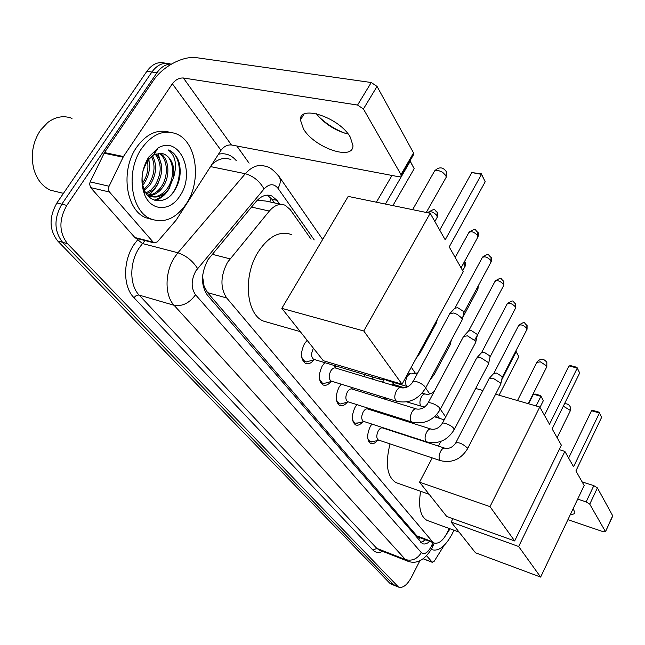 <?xml version="1.0" encoding="UTF-8"?>
<svg xmlns="http://www.w3.org/2000/svg" width="645" height="645" viewBox="0 0 645 645"><rect width="100%" height="100%" fill="white"/><g stroke="black" fill="none" stroke-linecap="round" stroke-linejoin="round"><path stroke-width="0.97" d="M382.461 382.154L384.089 380.074M392.329 382.074L392.466 382.727M377.438 440.559C375.051 443.309 372.802 444.268 370.673 443.438C366.836 440.229 366.715 434.561 370.311 426.434L371.842 424.071M362.724 421.854C360.233 424.773 357.846 425.781 355.564 424.894C351.501 421.532 351.332 415.678 355.048 407.334L356.887 404.625M347.3 402.198C344.688 405.294 342.156 406.374 339.705 405.423C335.392 401.891 335.166 395.837 339.012 387.258L341.205 384.17M351.565 387.371L351.646 388.121M331.095 381.517C328.361 384.823 325.669 385.968 323.032 384.952C318.453 381.243 318.154 374.971 322.145 366.142L324.774 362.643M335.126 365.747L335.352 367.328M314.067 359.725C311.196 363.264 308.334 364.49 305.48 363.401C300.61 359.491 300.239 352.992 304.375 343.906L307.149 340.31M311.075 239.182L290.21 209.577L285.138 205.247C279.793 203.183 274.528 205.118 269.336 211.06L227.548 262.257C220.397 276.036 220.114 287.944 226.709 297.982L432.513 541.752L434.109 543.009C439.189 544.243 443.978 539.921 448.493 530.037L449.138 528.465M202.748 274.778L202.482 278.051M202.788 284.018L204.078 286.13L202.699 277.173M281.26 204.401L265.966 201.071L259.088 200.361L256.621 200.942M204.078 286.13L207.585 292.645L416.847 535.866L419.145 537.382M436.754 417.5L435.552 415.799M373.6 377.631L372.084 379.026M364.941 376.882L364.385 374.511M387.129 398.344L385.557 399.392M380.461 397.82L379.744 396.062M395.167 585.733L393.45 584.62L62.589 242.318C54.043 231.208 53.793 218.494 61.831 204.167L151.881 72.022C157.34 64.605 163.548 61.936 170.514 64.032C163.548 61.936 157.34 64.605 151.881 72.022L61.831 204.167C53.793 218.494 54.043 231.208 62.589 242.318L393.45 584.62L395.167 585.733M391.37 584.193L389.644 583.08L57.711 240.988C49.149 229.902 48.875 217.22 56.905 202.941L146.883 71.256C152.333 63.863 158.541 61.211 165.515 63.291M279.632 204.046L277.011 200.361L271.819 195.975C266.45 193.911 261.185 195.798 256.017 201.643L208.085 259.532C200.893 273.254 200.676 285.13 207.424 295.16L422.346 543.598C424.531 544.541 427.014 543.8 429.788 541.381M419.887 560.771L411.397 577.356C407.092 585.104 402.811 588.361 398.562 587.111L67.499 243.657C58.977 232.531 58.743 219.776 66.79 205.4L156.904 72.804C161.065 66.943 165.934 64.016 171.522 64.024M236.852 146.004L249.091 163.169M425.684 539.841L420.79 542.405M267.28 195.129L271.956 199.273L274.593 202.949M350.283 137.159C339.746 117.825 299.449 104.184 300.401 119.93L303.521 129.048C314.615 147.907 353.234 161.137 352.968 145.625L350.283 137.159M136.417 238.328L134.861 237.505L153.292 242.254L109.489 192.008L90.614 187.606L89.574 184.059L90.155 181.882L104.474 152.559L153.252 80.714C162.717 66.362 183.236 55.51 196.951 57.744L371.246 82.52L377.051 86.43L363.417 108.973L357.556 105.054L183.382 77.997C179.181 77.795 175.505 79.714 172.36 83.769L123.445 156.533L108.876 186.647L108.513 189.791L109.489 192.008M134.861 237.505L90.614 187.606M318.436 116.31C326.16 123.776 334.973 129.395 344.882 133.176M153.292 242.254L154.155 242.907L157.324 241.891L176.149 220.122L220.993 150.309C223.904 146.431 227.387 144.649 231.442 144.98L398.86 176.762L401.335 175.754L400.988 174.577L413.55 152.93L377.051 86.43M413.55 152.93L413.872 154.131L413.381 154.985M400.988 174.577L363.417 108.973M348.106 133.983C337.48 131.443 327.926 125.92 319.444 117.406L316.292 113.697M57.695 191.952L50.624 190.251C42.57 186.663 36.991 179.681 33.871 169.296C30.46 155.219 32.661 142.19 40.482 130.201L47.803 122.453C55.744 116.624 63.815 115.262 72.006 118.366M150.995 193.581L149.995 195.032M149.285 195.999L148.793 196.636M186.308 203.796C176.069 218.558 164.29 223.622 150.97 218.986C131.032 211.649 125.219 171.586 141.698 148.39C152.139 134.16 163.669 129.314 176.295 133.854C196.846 141.739 201.893 180.971 186.308 203.796M152.188 219.485L145.939 217.76C125.969 210.415 120.099 170.465 136.571 147.35C146.222 134.047 157.082 128.976 169.135 132.128M142.505 173.223C141.658 178.915 142.15 184.204 143.98 189.098C149.197 203.602 165.265 204.392 173.723 191.912C180.011 182.325 181.705 172.191 178.818 161.516C176.682 155.953 173.416 152.188 169.022 150.22L168.079 149.858C175.392 155.227 177.262 164.354 173.682 177.23C174.787 165.894 171.675 158.21 164.346 154.171L162.137 153.486M142.972 170.812L147.116 161.048L153.8 154.703L161.298 153.349L164.346 154.171M148.705 157.09L158.057 148.044C179.616 134.732 196.136 173.11 179.923 195.862C170.191 211.915 150.793 211.52 144.367 194.072C140.094 181.43 141.545 169.103 148.705 157.09M148.269 195.306C153.268 194.669 157.493 191.976 160.944 187.227C169.095 176.367 167.748 157.799 158.622 153.228M148.995 195.709C154.292 195.346 158.791 192.637 162.5 187.574C170.941 176.383 169.111 157.09 159.476 153.196M145.907 193L150.761 190.154L154.776 185.849C161.839 173.787 161.959 163.201 155.147 154.066M146.367 193.71C150.317 192.436 153.631 189.928 156.316 186.195C163.596 173.545 163.499 162.725 156.026 153.752M154.945 152.905L154.155 152.405M143.045 189.936L148.648 184.478C154.703 174.771 155.638 165.362 151.47 156.243M143.545 190.904L150.172 184.825C156.501 174.521 157.251 164.765 152.413 155.542M142.456 183.269L142.561 183.124C147.245 176.093 148.858 168.603 147.399 160.637M142.795 185.091L144.077 183.462C149.164 175.674 150.632 167.595 148.479 159.21M173.682 177.23L168.724 188.969C163.104 196.153 156.848 198.547 149.946 196.153L148.382 195.79C155.284 198.184 161.548 195.79 167.168 188.614C175.633 177.367 173.803 157.985 164.153 154.131M149.438 164.652L148.81 158.815M148.132 195.217C152.462 192.355 155.832 188.3 158.243 183.075M161.629 166.039L158.081 153.284M155.389 200.41C161.734 198.273 166.636 193.742 170.111 186.816M154.671 200.208L160.46 197.362L165.459 192.67M169.159 196.79C182.833 185.018 182.72 155.437 168.974 150.204L168.079 149.858M268.554 322.556L263.547 321.121C246.14 314.567 242.689 276.012 258.226 251.897C268.755 236.159 279.906 230.41 291.677 234.651M449.218 246.914L485.209 181.769L481.533 174.335L445.203 239.811L430.191 213.269L363.788 330.99L402.045 384.226L463.239 271.698L449.218 246.914M485.209 181.769L481.347 173.803L481.533 174.335L471.809 172.578L439.705 230.088M402.045 384.226L323.298 360.7L281.817 308.342L348.195 196.403L430.191 213.269M281.817 308.342L363.788 330.99M481.347 173.803L471.809 172.578M376.398 202.208L391.991 175.456M385.428 204.062L410.147 161.435L409.688 161.355M409.938 160.919L414.187 168.7L392.886 205.602M414.187 168.7L410.115 160.952M397.683 483.21L395.909 482.581C387.056 476.752 385.097 463.852 390.031 443.881M402.625 420.056L403.286 419.331M552.136 428.885L579.678 372.987L577.259 368.085L549.508 424.241L539.768 407.011L489.998 506.631L514.662 540.945L561.36 445.187L552.136 428.885M579.678 372.987L576.936 367.311L577.259 368.085L568.987 365.892L544.444 415.275M475.696 388.443L482.92 390.539M495.602 394.208L539.768 407.011M514.662 540.945L446.735 516.492L419.54 482.17L489.998 506.631M440.866 441.414L438.423 446.09M432.239 457.91L419.54 482.17M576.936 367.311L571.131 365.771L568.987 365.892M501.665 379.953L516.137 351.847L515.484 351.67M515.79 351.082L518.838 356.693L499.061 395.216M518.838 356.693L515.927 351.122M428.28 520.837L426.942 520.346C420.258 516.331 418.145 506.647 420.621 491.28M575.912 470.923L601.6 417.371L599.439 412.985L573.566 466.77L564.867 451.395L518.661 546.517L540.631 577.082L584.16 485.508L575.912 470.923M601.6 417.371L599.092 412.179L599.439 412.985L591.521 410.736L568.632 458.055M559.183 449.646L564.867 451.395M540.631 577.082L475.478 552.773L451.153 522.079L518.661 546.517M452.871 518.701L451.153 522.079M599.092 412.179L593.545 410.599L591.521 410.736M528.618 403.778L533.431 394.216L535.431 394.095L540.671 395.579L543.332 400.698L539.986 407.398M536.092 405.947L540.905 396.336L533.431 394.216M543.332 400.698L540.671 395.579M301.658 357.169L304.803 361.547L306.464 361.918L309.326 361.095M313.534 348.373L313.139 349.001C310.954 353.815 311.14 357.257 313.704 359.329L314.349 359.515M307.222 340.399L306.415 341.068M319.509 379.268L322.363 383.13L323.895 383.477L326.459 382.783M400.69 387.637L335.706 368.085C333.957 367.489 332.28 368.497 330.675 371.101C328.563 375.777 328.716 379.099 331.127 381.058L331.683 381.235M449.694 313.688L453.685 313.002L457.184 314.389L461.586 317.872L462.288 319.372L461.852 320.452M450.412 312.93L454.862 308.213L457.748 307.697L463.65 311.527L463.795 312.914M336.456 400.206L339.052 403.641L340.463 403.955L342.761 403.367M416.098 408.841L352.178 389.064C350.501 388.5 348.881 389.499 347.316 392.079C345.285 396.627 345.397 399.827 347.671 401.698L348.163 401.851M463.489 336.432L467.448 335.843L475.421 340.979L475.405 342.947M464.134 335.747L468.504 331.054L471.366 330.603L477.106 334.312L477.244 335.585M352.557 420.089L354.919 423.144L358.298 422.935M430.707 428.973L367.844 409.011C366.231 408.47 364.667 409.478 363.135 412.026C361.176 416.444 361.264 419.548 363.401 421.322L363.828 421.467M476.591 358.039L480.517 357.532L488.273 362.522L488.273 364.32M477.171 357.411L481.46 352.75L484.306 352.364L489.886 355.959L490.023 357.128M367.876 438.979L370.036 441.712L373.108 441.559M444.59 448.098L382.743 427.99C381.203 427.482 379.687 428.49 378.196 431.005C376.301 435.31 376.358 438.31 378.381 440.011L378.76 440.132M489.055 378.591L492.957 378.163L500.504 383.001L500.512 384.662M489.571 378.01L493.788 373.382L496.61 373.06L502.044 376.551L502.173 377.623M436.205 321.412L436.157 323.379M449.767 343.003L450.323 344.245L449.96 345.164M383.436 398.739L384.565 398.32M404.746 387.83L393.869 384.573L391.628 384.912M570.43 514.404C573.236 514.492 574.719 513.823 574.889 512.388L573.123 508.736M423.362 558.78L432.223 562.198L426.7 555.861M582.121 481.896L593.827 485.637L597.407 487.91L589.748 504.172L586.144 501.899L577.694 499.117M567.914 519.693L603.341 531.754L605.462 531.754L612.661 515.702L597.407 487.91M612.661 515.702L612.669 516.185M605.373 531.448L589.748 504.172M432.223 562.198L434.254 561.206L444.115 545.42M453.903 530.206L452.137 534.02C445.364 546.42 438.608 551.644 431.868 549.669L431.36 549.403M450.089 528.811L443.639 538.478M212.1 254.251L229.991 258.83M203.86 285.88L203.312 286.727M419.927 537.672L421.298 538.188M271.231 198.338L269.812 201.909M259.088 200.361L258.298 199.249M419.895 537.664L418.589 539.857M207.585 292.645L226.709 297.982M251.477 207.069L269.336 211.06M416.847 535.866L432.513 541.752M389.644 583.08L397.272 586.176M57.711 240.988L67.499 243.657M56.905 202.941L66.79 205.4M146.883 71.256L156.904 72.804M314.22 239.916L277.979 188.292C273.867 183.357 269.223 183.591 264.047 188.977L195.903 270.803C191.049 280.027 190.928 288.009 195.54 294.757L421.346 552.62C424.297 554.926 427.571 552.942 431.158 546.686L432.94 542.566M408.293 561.384L405.471 559.57L174.077 305.287C164.588 295.507 164.685 272.287 174.537 257.363L177.915 252.775L142.505 243.56L139.135 248.035C129.323 262.596 129.443 285.38 139.126 295.071L376.817 548.379L379.623 550.185M382.646 551.37C378.768 553.128 375.527 552.701 372.931 550.096L133.918 297.643L136.361 295.458L138.772 294.991L174.077 305.287C182.245 306.649 189.404 303.142 195.54 294.757M433.109 545.751L432.053 544.735M133.918 297.643C122.969 286.799 122.776 261.112 133.862 244.729L138.409 238.844M218.502 154.195C225.419 152.768 231.345 154.913 236.264 160.629M197.572 268.497C192.629 260.806 186.083 255.565 177.915 252.775L245.326 173.715L210.536 166.595M264.047 188.977C259.661 181.172 253.421 176.085 245.326 173.715C252.09 166.233 259 163.838 266.054 166.539C269.312 166.692 273.722 170.119 279.293 176.819L278.535 175.698M230.87 159.557C224.557 157.114 218.26 158.718 211.963 164.362M145.117 240.569L142.505 243.56L137.659 239.698M421.346 552.62C417.315 559.005 412.026 561.327 405.471 559.57L376.817 548.379L372.931 550.096M439.487 418.347L436.786 414.501M277.979 188.292C280.527 183.954 280.962 180.124 279.293 176.819L322.677 239.432M271.956 199.273L277.011 200.361M231.442 144.98L183.382 77.997M220.993 150.309L172.36 83.769M104.474 152.559L123.445 156.533M357.556 105.054L371.246 82.52M123.066 157.195L104.095 153.212M90.155 181.882L109.053 186.228M445.598 178.31L446.227 177.198L445.816 175.545L442.599 172.271L437.979 170.312L434.641 170.869L412.631 209.657M546.557 367.263L546.597 365.884L540.317 361.813L536.809 362.442L517.484 400.553M570.043 411.341L570.059 410.204L563.319 406.189M455.193 257.476L468.802 232.676C471.076 230.813 474.059 231.797 477.751 235.643L477.639 237.473M477.848 232.111L477.751 235.643M378.736 377.261L379.518 378.68L380.929 379.462M455.16 307.794L482.226 257.702C484.459 255.96 487.386 256.936 490.982 260.636L490.885 262.305M491.055 257.145L490.982 260.636M425.152 388.887L425.531 388.185L425.047 386.96C422.749 383.307 412.365 379.308 412.719 382.203C409.414 386.589 405.592 388.451 401.246 387.806C399.586 387.226 397.949 388.298 396.344 391.015C394.458 395.071 394.288 398.304 395.845 400.714L397.11 401.424M468.762 330.667L494.965 281.462C497.174 279.833 500.036 280.801 503.551 284.364L503.471 285.896M503.592 280.93L503.551 284.364M439.93 410.059L439.825 408.293C437.649 404.81 427.417 400.851 427.764 403.601C424.579 407.89 420.854 409.688 416.581 408.995C414.993 408.454 413.413 409.519 411.857 412.203C410.026 416.17 409.849 419.306 411.325 421.596L412.453 422.241M481.694 352.404L507.083 304.053C509.268 302.529 512.066 303.489 515.492 306.923L515.428 308.334M515.516 303.529L515.492 306.923M453.951 430.151L453.846 428.538C451.774 425.216 441.704 421.282 442.035 423.902C438.971 428.095 435.343 429.828 431.142 429.11C429.61 428.594 428.087 429.667 426.571 432.319C424.797 436.197 424.612 439.229 426.014 441.414L427.03 441.994M493.997 373.076L518.62 325.556C520.773 324.137 523.522 325.088 526.86 328.402L526.804 329.7M526.86 325.056L526.86 328.402M467.278 449.259L467.165 447.767C462.167 443.413 458.313 441.89 455.596 443.196C452.645 447.299 449.105 448.976 444.969 448.219C443.502 447.735 442.035 448.807 440.551 451.427C438.834 455.225 438.64 458.168 439.971 460.248L440.89 460.78M428.224 212.866L428.312 212.705C430.473 210.859 433.408 211.85 437.108 215.68L437.02 217.623M437.221 212.108L437.108 215.68M463.392 263.603L464.851 265.224L464.795 266.861M464.908 261.749L464.851 265.224M419.669 351.807L419.685 353.694M477.308 287.606L477.655 289.678M478.171 285.993L477.695 288.17M417.75 372.907L411.558 373.915C410.035 373.399 408.535 374.382 407.068 376.882C405.31 380.663 405.141 383.702 406.568 385.992L407.785 386.694M433.762 372.842L434.367 374.253L434.021 374.906M434.23 391.475C431.118 393.893 428.272 394.78 425.684 394.119C424.216 393.627 422.765 394.619 421.33 397.086C419.629 400.795 419.452 403.738 420.814 405.923L421.911 406.56M586.144 501.899L593.827 485.637M424.797 539.51L423.515 541.421M418.492 537.14L434.109 543.009M390.943 584.015L398.562 587.111M379.905 550.298L407.463 561.069C416.428 564.585 424.603 560.303 431.981 548.218L434.214 543.058M445.687 416.96L440.358 409.261M429.763 393.974L425.627 388.008M415.727 373.721L411.26 367.271M267.852 195.121L271.819 195.975M303.932 114.262L300.401 119.93M401.335 175.754L413.872 154.131M154.155 242.907L135.732 238.15M63.46 193.347L50.624 190.251M150.97 218.986L145.939 217.76M153.8 154.703L158.057 148.044M143.98 189.098L144.367 194.072M300.28 331.643L263.547 321.121M426.281 212.463L446.227 177.198L446.3 171.635C442.986 166.974 439.189 166.644 434.899 170.651M429.127 494.272L395.909 482.581M444.187 419.806L434.48 416.791M528.231 403.665L546.815 366.747L546.839 362.401C543.824 358.354 540.566 358.193 537.083 361.918M459.103 532.109L426.942 520.346M557.127 437.705L570.245 410.921L570.253 406.834C569.035 404.504 567.108 403.504 564.48 403.843M469.221 231.934C477.139 227.637 473.914 229.443 478.082 232.563C478.574 232.789 478.558 234.183 478.034 236.755L461.07 267.86M304.803 361.547L302.948 360.99M314.558 359.579L306.464 361.918M313.704 359.329L380.3 379.276L388.371 380.139M482.597 257.033C489.902 252.743 487.209 254.485 491.28 257.597L491.24 261.652L463.949 312.494M322.363 383.13L320.621 382.59M331.901 381.3L323.895 383.477M331.127 381.058L396.562 401.255C408.761 403.802 418.42 399.449 425.531 388.185L462.296 319.638M336.101 368.206L333.626 365.296M413.106 381.493L449.654 313.93M463.94 312.301L462.288 319.372M495.296 280.849C502.874 276.592 499.762 278.366 503.818 281.373L503.777 285.308L477.381 335.207M339.052 403.641L337.416 403.117M348.373 401.924L340.463 403.955M347.671 401.698L411.97 422.088C423.934 424.668 433.367 420.443 440.269 409.422L475.792 342.205M352.549 389.177L350.815 387.137M428.103 402.956L463.449 336.658M477.373 335.021L475.792 341.963M507.381 303.497C514.815 299.256 511.743 301.038 515.742 303.972L515.71 307.794L490.135 356.782M354.919 423.144L353.387 422.636M364.038 421.532L356.225 423.443M363.401 421.322L426.603 441.865C438.334 444.469 447.549 440.374 454.257 429.57L488.628 363.651M368.182 409.115L367.126 407.866M442.341 423.322L476.558 358.249M490.135 356.62L488.62 363.425M518.886 325.048C526.135 320.831 523.143 322.613 527.086 325.491L527.062 329.208L502.278 377.309M370.036 441.712L368.593 441.228M378.962 440.204L371.246 441.994M378.381 440.011L440.519 460.659C452.016 463.287 461.03 459.313 467.552 448.726L500.826 384.049M383.065 428.095L382.622 427.571M455.87 442.663L489.023 378.776M502.278 377.156L500.818 383.839M428.756 211.947C436.496 207.779 433.351 209.593 437.439 212.528C437.971 212.713 437.971 214.172 437.431 216.889L434.843 221.493M464.626 261.338L465.126 262.152C465.625 262.33 465.625 263.7 465.126 266.248L462.691 270.723M415.952 358.644L420.072 352.976L436.568 322.621M437.27 319.444L436.56 322.371M374.229 377.462L370.343 378.502M386.097 380.203L407.866 386.718M429.635 380.534L434.367 374.253L450.331 344.47M478.227 285.888L477.953 289.121L462.715 317.525M408.18 372.931L411.042 373.761M451.282 340.165L450.323 344.245M385.928 397.973L383.211 398.666M406.705 401.891L424.499 407.116M476.978 335.819L474.728 340.068M394.176 384.662L391.717 381.888M422.209 393.079L425.224 393.982M605.462 531.754L612.75 516.016M432.448 562.375L423.281 558.836M431.868 549.669L431.328 549.467"/></g></svg>
